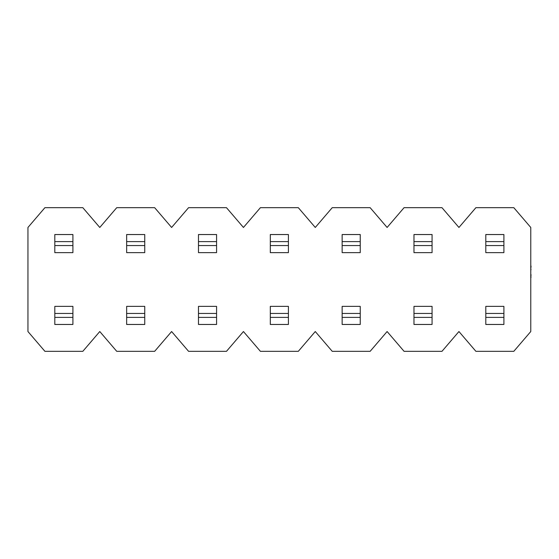<?xml version="1.0" encoding="UTF-8"?>
<svg xmlns="http://www.w3.org/2000/svg" width="559" height="559" viewBox="0 0 559 559"><rect width="100%" height="100%" fill="white"/><g stroke="black" fill="none" stroke-linecap="round" stroke-linejoin="round"><path stroke-width="0.84" d="M530.77 331.536L530.77 227.464L513.798 207.668L475.905 207.668L458.939 227.464L441.966 207.668L404.073 207.668L387.108 227.464L370.135 207.668L332.242 207.668L315.276 227.464L298.303 207.668L260.41 207.668L243.444 227.464L226.472 207.668L188.579 207.668L171.613 227.464L154.647 207.668L116.747 207.668L99.782 227.464L82.816 207.668L44.916 207.668L27.95 227.464L27.95 331.536L44.916 351.332L82.816 351.332L99.782 331.536L116.747 351.332L154.647 351.332L171.613 331.536L188.579 351.332L226.472 351.332L243.444 331.536L260.41 351.332L298.303 351.332L315.276 331.536L332.242 351.332L370.135 351.332L387.108 331.536L404.073 351.332L441.966 351.332L458.939 331.536L475.905 351.332L513.798 351.332L530.77 331.536M72.915 317.393L54.817 317.393L54.817 324.465L72.915 324.465L72.915 306.367L54.817 306.367L54.817 313.438L72.915 313.438M54.817 317.393L54.817 313.438M72.915 245.562L54.817 245.562L54.817 252.633L72.915 252.633L72.915 234.535L54.817 234.535L54.817 241.607L72.915 241.607M54.817 245.562L54.817 241.607M144.746 317.393L126.648 317.393L126.648 324.465L144.746 324.465L144.746 306.367L126.648 306.367L126.648 313.438L144.746 313.438M126.648 317.393L126.648 313.438M144.746 245.562L126.648 245.562L126.648 252.633L144.746 252.633L144.746 234.535L126.648 234.535L126.648 241.607L144.746 241.607M126.648 245.562L126.648 241.607M216.578 317.393L198.48 317.393L198.48 324.465L216.578 324.465L216.578 306.367L198.48 306.367L198.48 313.438L216.578 313.438M198.48 317.393L198.48 313.438M216.578 245.562L198.48 245.562L198.48 252.633L216.578 252.633L216.578 234.535L198.48 234.535L198.48 241.607L216.578 241.607M198.48 245.562L198.48 241.607M288.409 317.393L270.311 317.393L270.311 324.465L288.409 324.465L288.409 306.367L270.311 306.367L270.311 313.438L288.409 313.438M270.311 317.393L270.311 313.438M288.409 245.562L270.311 245.562L270.311 252.633L288.409 252.633L288.409 234.535L270.311 234.535L270.311 241.607L288.409 241.607M270.311 245.562L270.311 241.607M360.241 317.393L342.143 317.393L342.143 324.465L360.241 324.465L360.241 306.367L342.143 306.367L342.143 313.438L360.241 313.438M342.143 317.393L342.143 313.438M360.241 245.562L342.143 245.562L342.143 252.633L360.241 252.633L360.241 234.535L342.143 234.535L342.143 241.607L360.241 241.607M342.143 245.562L342.143 241.607M432.072 317.393L413.974 317.393L413.974 324.465L432.072 324.465L432.072 306.367L413.974 306.367L413.974 313.438L432.072 313.438M413.974 317.393L413.974 313.438M432.072 245.562L413.974 245.562L413.974 252.633L432.072 252.633L432.072 234.535L413.974 234.535L413.974 241.607L432.072 241.607M413.974 245.562L413.974 241.607M503.904 317.393L485.799 317.393L485.799 324.465L503.904 324.465L503.904 306.367L485.799 306.367L485.799 313.438L503.904 313.438M485.799 317.393L485.799 313.438M503.904 245.562L485.799 245.562L485.799 252.633L503.904 252.633L503.904 234.535L485.799 234.535L485.799 241.607L503.904 241.607M485.799 245.562L485.799 241.607M531.05 274.748L530.77 277.04M531.05 277.04L530.77 277.781M530.77 274.511L530.77 270.207M530.77 252.989L530.77 265.958M531.05 266.091L530.77 269.054M531.05 269.717L530.77 269.256M530.77 247.497L530.77 252.668M530.77 282.491L530.77 308.582"/></g></svg>
